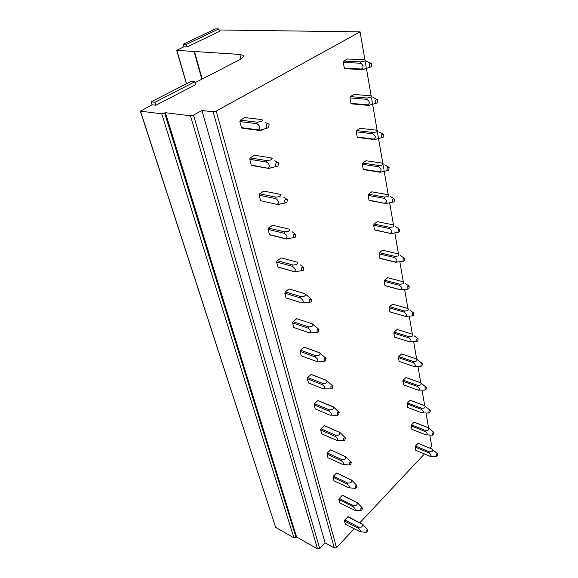 <?xml version="1.0" encoding="UTF-8"?>
<svg xmlns="http://www.w3.org/2000/svg" width="578" height="578" viewBox="0 0 578 578"><rect width="100%" height="100%" fill="white"/><g stroke="black" fill="none" stroke-linecap="round" stroke-linejoin="round"><path stroke-width="0.87" d="M187.171 46.89L183.898 46.767L183.183 44.239L215.45 28.9L218.751 28.951L219.402 31.443L187.171 46.89L186.448 44.347L183.183 44.239M218.751 28.951L186.448 44.347M155.879 105.232L152.093 104.791L151.161 101.851L190.95 81.491L194.8 81.794L195.624 84.691L155.879 105.232L154.955 102.27L151.161 101.851M194.8 81.794L154.955 102.27M358.772 527.201L361.322 527.078C362.702 526.218 362.854 525.192 361.763 524L348.491 516.811L347.848 516.783L344.856 519.904L344.502 520.98L345.369 524.289L359.95 531.63C361.178 531.276 360.665 530.163 358.418 528.292L358.772 527.201L344.856 519.904M429.794 435.039L431.723 446.194L429.895 448.138M424.433 453.961L359.892 522.729M354.097 528.899L336.526 547.626L334.315 548.023L325.096 542.872L319.721 548.508L193.507 115.094L190.48 115.795L165.453 112.717L161.732 113.815L140.497 111.164L152.093 104.791M219.026 29.984L360.094 31.869L364.964 60.054M365.267 61.795L366.098 66.593M366.3 67.77L371.199 96.129M371.517 97.971L372.268 102.292M372.478 103.491L377.159 130.57M377.492 132.528L378.164 136.408M378.373 137.636L382.853 163.509M383.207 165.575L383.806 169.051M384.023 170.293L388.279 194.894M389.637 202.762L393.495 225.08M394.839 232.862L398.502 254.031M399.832 261.74L403.307 281.833M404.629 289.47L407.924 308.536M409.231 316.108L412.36 334.214M413.66 341.721L416.637 358.924M417.923 366.373L420.748 382.723M422.027 390.107L424.714 405.655M425.979 412.981L428.536 427.771M360.094 31.869L216.194 111.092L336.526 547.626M418.566 443.463L418.039 443.362L415.466 446.05L415.141 447.047L415.842 450.356M353.346 505.555L355.94 505.418C357.356 504.551 357.507 503.539 356.409 502.369L342.964 495.375L342.313 495.317L339.25 498.438L338.881 499.536L339.785 502.968L354.473 510.121C355.817 509.753 355.318 508.604 352.985 506.668L353.346 505.555L339.25 498.438M414.686 422.323L414.144 422.2L411.522 424.873L411.182 425.885L412.006 429.338M347.71 483.056L350.347 482.897C351.792 482.03 351.959 481.026 350.853 479.877L337.234 473.107L336.555 473.028L333.412 476.135L333.044 477.247L333.983 480.817L348.78 487.76C350.246 487.384 349.762 486.199 347.335 484.191L347.71 483.056L333.412 476.135M410.669 400.417L410.113 400.272L407.425 402.931L407.085 403.957L408.032 407.577M341.836 459.647L344.531 459.467C346.005 458.607 346.186 457.61 345.066 456.483L330.58 449.85L327.35 452.942L326.975 454.084L327.95 457.79L342.841 464.517C344.452 464.127 343.989 462.891 341.461 460.803L341.836 459.647L327.35 452.942M406.5 377.716L405.937 377.55L403.184 380.187L402.844 381.234L403.928 385.013M325.067 425.878L324.352 425.74L321.043 428.818L320.66 429.974L321.671 433.84L336.656 440.32C338.412 439.923 337.971 438.637 335.341 436.455L335.731 435.277L321.043 428.818M402.172 354.17L401.602 353.974L398.791 356.59L398.437 357.659L399.138 361.431L399.687 361.611M318.615 400.807L317.878 400.641L314.475 403.69L314.085 404.875L315.263 408.949M397.57 329.655L397.1 329.511L394.225 332.097L393.864 333.188L394.593 337.097L395.215 337.299L394.68 337.155M311.889 374.681L311.123 374.479L307.626 377.506L307.229 378.713L308.623 383.026M392.773 304.201L389.478 306.658L389.11 307.763L389.875 311.831L390.547 312.033M304.866 347.429L304.086 347.197L300.488 350.189L300.076 351.424L301.225 355.802L301.73 355.983M387.766 277.743L384.551 280.207L384.175 281.334L384.962 285.568L385.598 285.85M297.533 318.977L296.731 318.716L293.032 321.671L292.613 322.936L293.812 327.502L294.556 327.755M379.038 253.843L394.572 257.55L394.955 256.379L397.736 256.04C399.196 255.303 399.304 254.573 398.054 253.85L382.52 250.216L379.421 252.694L379.038 253.843L379.862 258.25L380.512 258.561M289.643 289.137L289.058 288.957L285.243 291.868L284.81 293.154L286.059 297.937L286.941 298.212M373.691 225.225L389.464 228.548L389.854 227.356L392.686 226.988C394.182 226.251 394.304 225.55 393.04 224.871L377.261 221.62L374.082 224.047L373.691 225.225L374.544 229.806L375.216 230.16L390.945 233.548L374.544 229.806M281.363 257.925L277.086 260.692L276.652 262.007L277.96 267.007L278.834 267.361M368.114 195.393L384.132 198.305L384.536 197.091L387.426 196.686C388.958 195.956 389.088 195.285 387.802 194.663L371.784 191.817L368.511 194.201L368.114 195.393L369.01 200.176L369.703 200.573L385.671 203.55L369.01 200.176M272.643 225.254L268.553 228.043L268.105 229.394L269.478 234.632L270.381 235.029M362.305 164.289L378.576 166.746L378.987 165.503L381.928 165.062C383.503 164.347 383.64 163.704 382.347 163.133L366.069 160.749L362.709 163.068L362.305 164.289L363.237 169.275L364.299 169.47M276.963 204.128C279.506 203.897 278.524 199.937 275.562 198.55L276.031 197.141L279.253 196.679C281.11 195.841 281.443 195.061 280.236 194.345L263.799 191.087L259.609 193.818L259.146 195.198L260.584 200.689L277.895 204.59L260.584 200.689M356.236 131.82L372.767 133.778L373.186 132.507L376.191 132.03C377.802 131.322 377.954 130.715 376.646 130.209L360.108 128.316L356.655 130.57L356.236 131.82L357.211 137.029L358.338 137.253M267.867 167.923C270.439 167.548 269.406 163.386 266.393 162.057L266.87 160.619L270.172 160.106C272.086 159.275 272.433 158.545 271.219 157.902L254.544 155.251L250.216 157.902L249.739 159.311L251.257 165.077L252.225 165.59L268.835 168.436L251.257 165.077M349.9 97.892L366.69 99.3L367.124 98.007L370.195 97.487C371.849 96.786 372.008 96.223 370.679 95.782L353.881 94.438L350.319 96.613L349.9 97.892L350.911 103.332L351.677 103.874L352.11 103.599M258.301 129.848C260.902 129.313 259.818 124.935 256.748 123.67L257.239 122.196L260.613 121.64C262.585 120.824 262.961 120.137 261.74 119.574L244.834 117.594L240.347 120.159L239.863 121.604L241.452 127.666L242.457 128.244L259.305 130.433L258.301 129.848L241.452 127.666M343.267 62.41L360.34 63.219L360.78 61.889L363.916 61.333C365.607 60.647 365.787 60.119 364.443 59.758L347.364 59.007L343.7 61.102L343.267 62.41L344.329 68.103L345.117 68.695L345.586 68.421M275.583 527.136L140.497 111.164M161.732 113.815L293.913 537.865L275.814 527.49M293.913 537.865L296.059 537.475L164.658 113.136M190.48 115.795L317.517 548.905L296.572 536.955L296.059 537.475M317.517 548.905L319.721 548.508M186.412 83.81L176.709 50.358L183.898 46.767M176.709 50.358L239.856 54.433L240.983 58.942M195.053 82.683L239.292 59.917C242.876 57.988 244.126 56.456 243.027 55.322L239.856 54.433M334.315 548.023L213.145 111.8L201.946 110.514L193.507 115.094M213.145 111.8L216.194 111.092M390.49 312.077L390.099 311.961M286.905 298.241L286.226 298.024M165.453 112.717L296.572 536.955M201.946 110.514L325.096 542.872M268.676 127.637L267.26 128.085C266.01 127.131 265.873 125.823 266.863 124.162C267.722 123.389 268.459 123.504 269.081 124.508L268.676 127.637M257.239 122.196L240.347 120.159M256.748 123.67L239.863 121.604M261.74 119.574L262.744 120.173M264.392 128.923C263.257 129.819 261.567 130.325 259.305 130.433M371.249 66.701L370.26 67.084C369.169 66.232 369.053 64.996 369.934 63.385L371.524 63.522L371.249 66.701M360.78 61.889L343.7 61.102M360.34 63.219C363.352 64.216 364.068 68.32 361.358 69.013L344.329 68.103M366.683 68.312L362.139 69.613L361.358 69.013M362.139 69.613L345.117 68.695M278.032 165.98L276.602 166.45C275.453 165.546 275.352 164.304 276.298 162.721C277.137 161.934 277.852 162.021 278.452 162.982L278.032 165.98M266.87 160.619L250.216 157.902M266.393 162.057L249.739 159.311M271.219 157.902L272.18 158.43M273.705 167.143L268.835 168.436M377.369 102.761L376.357 103.159C375.346 102.349 375.252 101.172 376.097 99.626L377.658 99.712L377.369 102.761M367.124 98.007L350.319 96.613M366.69 99.3C369.833 101.396 370.158 103.238 367.666 104.835L350.911 103.332M372.832 104.206L368.424 105.377L367.666 104.835M368.424 105.377L351.677 103.874M286.934 202.437L285.496 202.921C284.441 202.076 284.362 200.891 285.265 199.374L287.353 199.554L286.934 202.437M276.031 197.141L259.609 193.818M275.562 198.55L259.146 195.198M280.236 194.345L281.161 194.815M282.512 203.507L277.895 204.59M383.207 137.203L382.181 137.622C381.242 136.849 381.177 135.722 381.986 134.241L383.517 134.284L383.207 137.203M373.186 132.507L356.655 130.57M372.767 133.778C375.845 135.881 376.155 137.643 373.699 139.067L357.211 137.029M378.669 138.518L374.428 139.558L373.699 139.067M374.428 139.558L357.948 137.513M295.401 237.132L293.956 237.645C292.995 236.843 292.938 235.716 293.805 234.256L295.828 234.365L295.401 237.132M290.842 238.129L286.522 239.01L285.626 238.606C287.895 237.5 287.447 235.73 284.289 233.288L284.744 231.915L287.902 231.496C289.708 230.651 290.012 229.834 288.819 229.047L272.614 225.247M284.744 231.915L268.553 228.043M284.289 233.288L268.105 229.394M288.819 229.047L289.708 229.459M285.626 238.606L269.478 234.632M286.385 238.974L270.237 234.993M388.799 170.149L387.759 170.575C386.884 169.845 386.841 168.762 387.614 167.338L389.117 167.338L388.799 170.149M378.987 165.503L362.709 163.068M382.347 163.133L382.99 163.531M378.576 166.746C381.596 168.855 381.892 170.539 379.464 171.803L363.237 169.275M384.226 171.348L380.172 172.251L379.464 171.803M380.172 172.251L363.952 169.715M303.472 270.201L302.034 270.735C301.145 269.977 301.109 268.893 301.933 267.498L303.898 267.535L303.472 270.201M298.747 271.118L294.751 271.819L293.884 271.472C296.131 270.526 295.712 268.835 292.613 266.4L293.053 265.056L296.146 264.673C297.901 263.821 298.183 262.976 296.998 262.13L281.024 257.831M293.053 265.056L277.086 260.692M292.613 266.4L276.652 262.007M296.998 262.13L297.858 262.491M293.884 271.472L277.96 267.007M294.318 271.696L278.394 267.238M394.145 201.679L393.098 202.127C392.289 201.426 392.252 200.393 393.004 199.02L394.471 198.976L394.145 201.679M384.536 197.091L368.511 194.201M387.802 194.663L388.488 195.068M384.132 198.305C387.101 200.421 387.383 202.033 384.991 203.153M389.514 202.784L385.671 203.55M311.174 301.752L309.743 302.308C308.919 301.586 308.905 300.553 309.692 299.209L311.6 299.173L311.174 301.752M306.253 302.597L301.767 302.836C303.992 302.041 303.587 300.423 300.546 297.988L300.986 296.68L304.006 296.333C305.719 295.474 305.986 294.599 304.808 293.696L289.058 288.957M300.986 296.68L285.243 291.868M300.546 297.988L284.81 293.154M304.808 293.696L310.848 298.58M301.767 302.836L286.059 297.937M399.268 231.886L398.22 232.356L398.17 229.372L399.608 229.285L399.268 231.886M389.854 227.356L374.082 224.047M393.04 224.871L393.697 225.239M389.464 228.548C392.368 230.658 392.643 232.212 390.28 233.194M394.557 232.912L390.945 233.548M318.529 331.888L317.105 332.466L317.105 329.489L318.955 329.395L318.529 331.888M313.392 332.653L309.295 332.791C311.506 332.14 311.116 330.594 308.132 328.167L308.558 326.881L311.52 326.57C313.189 325.71 313.435 324.807 312.264 323.861L296.731 318.716M308.558 326.881L293.032 321.671M308.132 328.167L292.613 322.936M312.264 323.861L318.297 328.846M309.295 332.791L293.812 327.502M404.181 260.859L403.133 261.343L403.119 258.474L404.528 258.344L404.181 260.859M394.955 256.379L379.421 252.694M398.054 253.85L398.697 254.176M394.572 257.55C397.426 259.666 397.693 261.148 395.359 262.007L379.862 258.25M399.369 261.798L395.359 262.007M396.002 262.325L380.432 258.547M325.559 360.701L324.15 361.301L324.186 358.439L325.985 358.288L325.559 360.701M317.279 361.669L316.491 361.445C318.68 360.918 318.312 359.444 315.378 357.016L315.798 355.766L318.702 355.484C320.328 354.617 320.559 353.693 319.396 352.703L304.086 347.197M315.798 355.766L300.488 350.189M315.378 357.016L300.076 351.424M319.396 352.703L325.407 357.775M319.598 352.725L304.288 347.219M316.491 361.445L301.225 355.802M408.899 288.668L407.851 289.166L407.866 286.406L409.246 286.24L408.899 288.668M384.175 281.334L399.477 285.387L399.853 284.239L402.577 283.928C404.008 283.184 404.109 282.432 402.873 281.674L387.571 277.693M399.853 284.239L384.551 280.207M402.873 281.674L403.502 281.963M399.477 285.387C402.281 287.497 402.534 288.928 400.229 289.672L384.962 285.568M403.964 289.527L400.229 289.672M400.612 289.881L385.353 285.785M332.285 388.279L330.898 388.893L330.97 386.14L332.711 385.931L332.285 388.279M326.678 388.878L323.427 388.864C325.551 388.43 325.183 387.022 322.322 384.637L322.726 383.409L325.573 383.156C327.155 382.289 327.379 381.343 326.223 380.31L311.123 374.479M322.726 383.409L307.626 377.506M322.322 384.637L307.229 378.713M326.223 380.31L332.198 385.468M326.613 380.36L311.513 374.537M323.384 388.878L308.327 382.903M413.436 315.378L412.389 315.891L412.432 313.233L413.783 313.03L413.436 315.378M389.11 307.763L404.188 312.127L404.557 311.007L407.23 310.718C408.632 309.974 408.718 309.201 407.504 308.399L392.433 304.1M404.557 311.007L389.478 306.658M407.504 308.399L408.111 308.652M404.188 312.127C406.941 314.237 407.187 315.61 404.911 316.245L389.875 311.831M408.357 316.166L404.911 316.245M338.737 414.693L337.364 415.329L337.458 412.67L339.156 412.417L338.737 414.693M332.87 415.199L330.19 415.127C332.119 414.708 331.714 413.364 328.969 411.088L329.366 409.889L332.155 409.665C333.708 408.798 333.911 407.83 332.769 406.768L317.878 400.641M329.366 409.889L314.475 403.69M328.969 411.088L314.085 404.875M332.769 406.768L333.499 406.926L338.701 411.984M333.311 406.847L318.42 400.727M329.987 415.156L315.133 408.899M417.786 341.056L416.745 341.584L416.817 339.019L418.14 338.78L417.786 341.056M393.864 333.188L408.718 337.841L409.08 336.736L411.702 336.475C413.075 335.731 413.154 334.937 411.955 334.098L397.1 329.511M409.08 336.736L394.225 332.097M411.955 334.098L412.548 334.322M408.718 337.841C411.428 339.943 411.659 341.266 409.412 341.8L394.593 337.097M412.569 341.771L409.412 341.8M344.914 440.017L343.563 440.674L343.686 438.11L345.333 437.813L344.914 440.017M335.731 435.277L338.47 435.075C339.98 434.208 340.175 433.233 339.04 432.134L324.352 425.74M335.341 436.455L320.66 429.974M339.04 432.134L325.031 425.856M344.929 437.409L339.756 432.265M338.787 440.429L336.324 440.357M421.983 365.766L420.943 366.308L421.037 363.822L422.33 363.555L421.983 365.766M398.437 357.659L413.075 362.579L413.429 361.496L416.008 361.257C417.352 360.506 417.424 359.697 416.239 358.83L401.602 353.974M413.429 361.496L398.791 356.59M416.239 358.83L421.933 363.244M413.075 362.579C415.741 364.675 415.965 365.946 413.747 366.387L399.138 361.431M416.608 366.401L413.747 366.387M350.846 464.322L349.517 464.994L349.654 462.516L351.265 462.176L350.846 464.322M345.066 456.483L330.58 449.85M341.461 460.803L326.975 454.084M350.897 461.808L345.752 456.584M344.452 464.633L342.4 464.546M426.015 389.55L424.989 390.107L425.105 387.708L426.369 387.405L426.015 389.55M402.844 381.234L417.265 386.4L417.619 385.331L420.155 385.114C421.463 384.363 421.535 383.539 420.358 382.643L405.937 377.55M417.619 385.331L403.184 380.187M420.358 382.643L426.008 387.108M420.473 382.65L406.052 377.557M417.265 386.4C419.888 388.488 420.105 389.709 417.916 390.071L403.523 384.869M420.481 390.114L417.916 390.071M356.547 487.666L355.232 488.352L355.391 485.961L356.958 485.578L356.547 487.666M350.853 479.877L336.555 473.028M347.335 484.191L333.044 477.247M356.626 485.238L351.518 479.95M349.878 487.861L348.238 487.789M429.902 412.468L428.883 413.039L429.013 410.712L430.256 410.387L429.902 412.468M407.085 403.957L421.311 409.347L421.658 408.299L424.144 408.104C425.43 407.353 425.495 406.515 424.339 405.59L410.113 400.272M421.658 408.299L407.425 402.931M424.339 405.59L429.924 410.105M424.555 405.611L410.337 400.294M421.311 409.347C423.891 411.428 424.1 412.613 421.933 412.887L407.743 407.468M424.194 412.952L421.933 412.887M362.023 510.107L360.73 510.808L360.903 508.488L362.428 508.069L362.023 510.107M356.409 502.369L342.313 495.317M352.985 506.668L338.881 499.536M362.131 507.751L357.067 502.419M355.087 510.186L353.852 510.128M433.652 434.569L432.64 435.155L432.792 432.893L434.006 432.539L433.652 434.569M411.182 425.885L425.206 431.477L425.545 430.444L427.995 430.27C429.259 429.519 429.317 428.666 428.168 427.72L414.144 422.2M425.545 430.444L411.522 424.873M428.168 427.72L433.702 432.279M428.479 427.749L414.462 422.229M425.206 431.477C427.749 433.551 427.951 434.685 425.813 434.887L411.818 429.266M427.771 434.967L432.64 435.155M367.29 531.688L366.019 532.41L366.206 530.156L367.695 529.708L367.29 531.688M361.763 524L347.848 516.783M358.418 528.292L344.502 520.98M367.427 529.412L362.399 524.029M360.08 531.644L359.249 531.623M437.264 455.883L436.267 456.483L436.426 454.294L437.618 453.911L437.264 455.883M415.141 447.047L428.97 452.82L429.302 451.815L431.708 451.649C432.944 450.898 433.001 450.038 431.867 449.07L418.039 443.362M429.302 451.815L415.466 446.05M431.867 449.07L437.344 453.665M432.257 449.113L418.436 443.413M428.97 452.82C431.426 454.828 431.665 455.919 429.671 456.107L415.748 450.313M431.21 456.194L429.548 456.114M186.549 83.738L176.89 50.402M202.163 79.027L194.483 51.507M275.648 527.338L140.324 111.106M201.823 79.2L194.056 51.384M243.352 56.622L243.027 55.322M267.6 123.685L265.295 122.399M267.26 128.085L259.262 130.418M361.64 69.288L344.618 68.37M370.411 63.031L366.596 61.347M370.26 67.084L363.432 69.425M277.165 162.194L274.731 160.713M276.602 166.45L268.633 168.371M367.854 105.015L351.099 103.513M376.654 99.228L372.926 97.429M376.357 103.159L369.248 105.275M286.233 198.81L283.704 197.134M285.496 202.921L277.556 204.475M373.8 139.161L357.312 137.123M382.607 133.814L378.951 131.9M382.181 137.622L374.79 139.515M294.852 233.671L292.237 231.814M293.956 237.645L286.074 238.859M379.5 171.839L363.273 169.311M388.3 166.883L384.702 164.867M387.759 170.575L380.151 172.237M303.045 266.884L300.365 264.861M302.034 270.735L294.209 271.653M393.734 198.536L390.201 196.426M393.098 202.127L385.562 203.514M309.743 302.308L301.983 302.951M398.943 228.866L395.453 226.663M398.22 232.356L390.75 233.483M317.105 332.466L309.418 332.863M403.928 257.947L400.489 255.664M403.133 261.343L395.742 262.239M324.15 361.301L316.542 361.474M408.711 285.864L405.308 283.495M407.851 289.166L400.54 289.853M330.898 388.893L323.427 388.864M413.292 312.676L409.939 310.234M412.389 315.891L405.149 316.39M337.364 415.329L330.19 415.127M417.699 338.448L414.383 335.941M416.745 341.584L409.592 341.901M343.563 440.674L336.656 440.32M420.943 366.308L413.87 366.459M349.517 464.994L342.841 464.517M424.989 390.107L417.995 390.114M355.232 488.352L348.78 487.76M428.883 413.039L421.976 412.909M360.73 510.808L354.473 510.121M366.019 532.41L359.95 531.63M436.267 456.483L429.671 456.107"/></g></svg>

